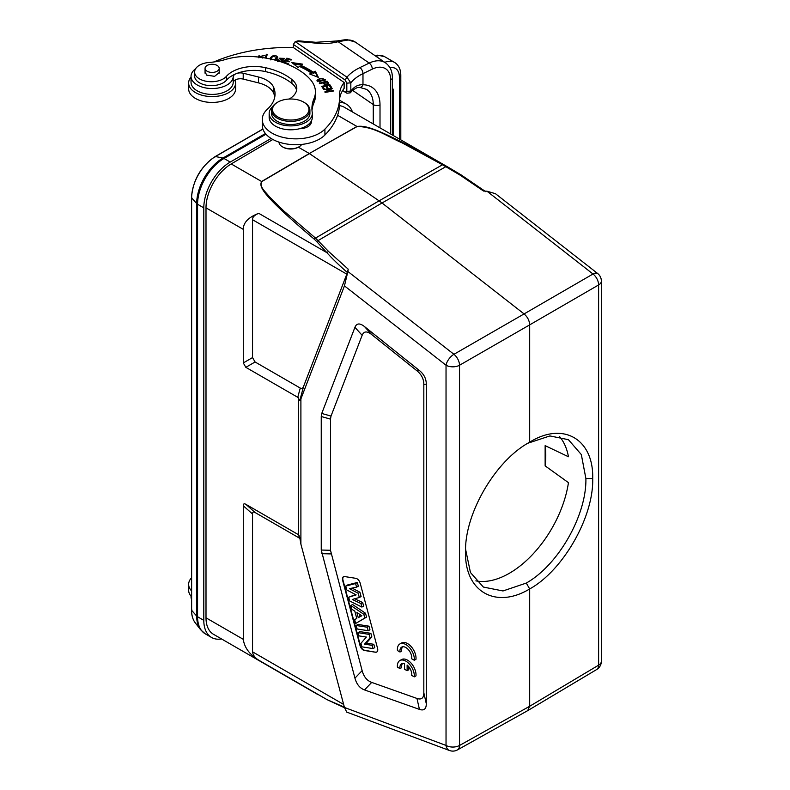 <?xml version="1.0" encoding="UTF-8"?>
<svg xmlns="http://www.w3.org/2000/svg" width="790" height="790" viewBox="0 0 790 790"><rect width="100%" height="100%" fill="white"/><g stroke="black" fill="none" stroke-linecap="round" stroke-linejoin="round"><path stroke-width="1.19" d="M486.966 191.2L495.478 193.708L597.675 273.518A9.589 4.493 -52 0 0 593.014 274.012L486.966 191.2L483.519 191.032L460.323 175.271L461.33 175.044L460.323 175.271L445.817 166.69L446.676 166.364L443.476 164.547C374.371 125.896 364.901 125.541 356.952 126.459L337.606 115.281M347.422 272.55L348.193 269.163L347.886 271.493L453.934 354.305L524.076 313.926C527.552 316.938 529.428 320.592 529.685 324.868L598.613 284.953A9.589 5.619 -120.1 0 0 593.014 274.012L524.076 313.926L382.014 202.981L316.602 241.464L326.892 252.662C332.205 258.606 339.048 265.233 347.422 272.55L303.617 386.34C303.064 388.176 301.938 388.749 300.259 388.068L297.751 397.311L245.828 367.33L243.29 362.936L243.29 229.367C243.281 222.632 248.425 217.28 258.715 213.31C254.331 215.206 252.267 217.349 252.543 219.729L252.543 357.584L255.091 361.988L300.259 388.068M461.202 174.965L446.676 166.364M348.193 269.163L328.492 251.388L315.516 238.086L379.082 200.838L382.014 202.981L445.817 166.69L442.489 164.774L443.476 164.547M357.08 126.558L309.305 153.507L356.952 126.459A2.4 1.392 -119.6 0 1 357.1 126.548C373.828 126.43 387.979 136.848 401.903 142.753L442.489 164.774L379.082 200.838L309.453 153.606L261.786 181.582C258.695 186.608 265.924 192.089 269.4 196.779L283.788 210.95L315.516 238.086L314.242 239.153L316.602 241.464M297.751 397.311L299.766 400.589L300.901 398.901L344.45 285.881L446.034 365.217A9.589 4.493 -52 0 1 453.934 354.305A9.589 5.441 60.1 0 1 459.533 365.247L529.685 324.868L529.685 442.183C495.784 460.185 464.451 513.49 465.547 551.943C464.481 591.364 495.577 609.574 529.685 588.945L529.685 706.26L527.661 710.664M528.253 443.002L528.974 442.588M465.547 551.163L465.557 550.363M527.927 443.2L549.919 435.932L568.435 439.694L581.331 454.576L585.894 478.552C586.674 515.169 558.431 564.949 526.288 583.069L502.993 590.96L483.362 587.059L470.445 572.503L465.587 549.267M526.288 583.069L529.685 588.945C562.994 570.597 593.784 516.976 592.707 478.533C593.754 439.112 563.201 421.208 529.685 442.183L530.376 441.778M221.526 638.942A37.387 21.587 -60 0 1 211.542 637.461A37.387 21.587 -60 0 1 203.8 620.348L203.8 207.859A37.387 21.587 -60 0 1 230.236 162.069L271.128 138.457M339.582 102.305A37.387 21.587 -60 0 1 346.208 104.053A37.387 21.587 -60 0 1 352.468 111.963M448.957 167.668L344.302 107.242A35.945 20.757 120 0 0 339.503 105.672M272.866 139.475L231.203 163.945A35.945 20.757 120 0 0 206.002 207.839L206.002 617.82A35.945 20.757 120 0 0 213.448 634.271L318.133 694.716M545.139 465.873L545.139 445.649A85.083 49.118 -60 0 1 545.781 455.386A85.083 49.118 -60 0 1 545.139 465.873L568.454 482.651A85.083 49.118 -60 0 1 475.857 580.867M559.379 436.366A85.083 49.118 -60 0 1 568.454 456.748L545.139 445.649M314.242 239.153C259.13 192.493 259.406 186.499 261.609 181.503L309.305 153.507L298.363 147.197L299.045 146.802A11.741 6.784 0 0 0 301.711 144.422M278.998 142.111A11.741 6.784 0 0 0 281.744 146.367A11.741 6.784 0 0 0 282.435 146.802L283.106 147.197A10.784 6.231 0 0 0 297.672 147.562A10.784 6.231 0 0 0 298.363 147.197M282.435 146.802A11.741 6.784 0 0 0 298.284 147.207A11.741 6.784 0 0 0 299.045 146.802M269.163 113.434L269.163 117.355A21.567 12.452 0 0 0 274.318 125.422A21.567 12.452 0 0 0 299.538 128.721A21.567 12.452 0 0 0 311.3 121.107A21.567 12.452 0 0 0 312.307 117.355L312.307 113.434A21.567 12.452 180 0 1 298.185 125.126A21.567 12.452 180 0 1 274.318 121.512A21.567 12.452 180 0 1 269.163 113.434A21.567 12.452 180 0 1 272.629 106.68M299.538 128.721A11.978 6.922 0 0 0 311.369 121.808A11.978 6.922 0 0 0 311.3 121.107M309.246 123.744A11.978 6.922 180 0 1 310.233 124.741M339.582 97.417A110.245 63.644 180 0 1 324.917 129.135A33.555 19.375 180 0 1 270.121 131.93A33.555 19.375 180 0 1 262.27 119.478L262.27 125.353A33.555 19.375 0 0 0 270.121 137.806A33.555 19.375 0 0 0 324.196 135.692A33.555 19.375 0 0 0 324.917 135.001A110.245 63.644 0 0 0 339.582 103.293L339.582 97.417A110.245 63.644 180 0 0 339.542 95.748A52.723 30.445 0 0 1 339.522 94.948A52.723 30.445 0 0 1 344.144 82.486L293.376 47.558L293.376 44.428L345.121 80.027L346.82 83.157L346.82 91.373L345.121 92.163L342.663 90.465M262.27 119.478A33.555 19.375 180 0 1 266.734 109.83A33.555 19.375 180 0 1 267.464 109.129A49.029 28.312 0 0 0 275.038 94.01A49.029 28.312 0 0 0 273.715 87.463A26.366 15.217 0 0 0 268.264 81.202A26.366 15.217 0 0 0 258.449 76.995L243.211 73.223A7.189 4.147 0 0 0 237.059 73.352A31.156 17.992 180 0 1 265.41 71.584A58.282 33.654 180 0 1 288.844 81.172A58.282 33.654 180 0 1 291.905 83.434A26.366 15.217 180 0 1 296.596 90.327M312.001 110.501A71.9 41.514 180 0 1 314.035 102.473A47.933 27.67 0 0 0 315.437 95.817L315.437 91.907A47.933 27.67 180 0 1 314.035 98.562A71.9 41.514 0 0 0 311.922 108.546A71.9 41.514 0 0 0 312.218 112.308A21.567 12.452 180 0 1 312.307 113.434M289.239 99.046A26.366 15.217 0 0 0 296.813 88.371A26.366 15.217 0 0 0 291.905 79.523A58.282 33.654 0 0 0 288.844 77.252A58.282 33.654 0 0 0 265.41 67.673A31.156 17.992 0 0 0 226.365 76.393A16.778 9.687 180 0 1 198.596 78.328A16.778 9.687 180 0 1 194.597 72.048L194.597 75.968A16.778 9.687 0 0 0 198.596 82.249A16.778 9.687 0 0 0 213.507 85.577A16.778 9.687 0 0 0 226.365 80.303A31.156 17.992 180 0 1 235.489 73.993A7.189 4.147 0 0 0 233.198 76.867A21.093 12.176 180 0 1 225.683 85.685A21.093 12.176 180 0 1 195.969 84.184A21.093 12.176 180 0 1 191.032 76.363A21.093 12.176 180 0 1 195.545 68.829M213.843 61.966A124.623 71.949 180 0 1 293.376 47.489M330.418 88.895L324.828 91.887L325.075 92.381L333.38 91.028L333.153 90.564L326.635 91.63L332.205 88.638L331.958 88.144L323.663 89.497L330.418 88.895L330.418 89.606M311.003 74.497L311.428 73.115L309.66 73.974L318.39 77.371L315.329 71.219L313.265 72.216A83.157 48.012 0 0 0 300.96 65.363L302.629 64.138L291.865 62.588L298.057 67.505L299.489 66.449A80.768 46.63 180 0 1 311.438 73.115M284.617 63.121L287.748 64.049L288.212 63.526L284.222 62.341L285.565 60.83L289.16 61.897L289.624 61.383L286.029 60.316L287.244 58.954L291.075 60.099L291.55 59.576L286.849 58.174L282.978 62.519M265.894 58.124L267.336 54.392L266.398 54.263L264.966 57.966M327.149 81.202L319.298 83.276L319.664 83.74L322.853 82.891C325.441 85.093 327.337 85.152 328.522 83.059L327.149 81.202L328.522 84.234M263.86 57.789L263.188 57.206L262.211 58.085M258.903 57.117L264.482 55.428L257.905 56.998M319.565 78.506L316.978 80.57L324.562 80.807L325.441 79.553L319.565 78.506L319.565 79.109M275.473 60.218L277.705 57.236C275.74 54.786 273.409 54.856 270.723 57.443L270.575 59.033M281.25 61.936L283.146 60.494L280.134 58.174L284.183 59.003L284.39 58.381L279.156 58.233L281.714 60.07L282.158 61.788M281.714 60.07L280.786 61.403L277.695 59.596L277.576 60.8M278.426 61.413L278.574 59.744M277.478 61.689L277.478 60.514M329.786 84.629L321.688 86.357L323.396 89.023L324.344 88.816L322.942 86.624L325.697 86.041L326.961 88.016L327.909 87.818L326.645 85.834L329.124 85.31L330.477 87.423L331.435 87.216L329.786 84.629L330.773 87.354M293.376 44.428L295.223 41.603L298.245 40.833L315.822 42.285A4.789 0.82 97 0 0 315.24 43.124A36.903 21.31 0 0 0 338.15 41.702L348.193 39.994A4.789 3.437 90.2 0 0 346.682 39.5L336.935 40.971L315.822 42.285M191.032 76.363L191.032 82.229A21.093 12.176 0 0 0 195.969 90.06A21.093 12.176 0 0 0 218.929 93.753A21.093 12.176 0 0 0 233.198 82.733A7.189 4.147 180 0 1 243.211 79.089L258.449 82.861A26.366 15.217 180 0 1 268.264 87.068A26.366 15.217 180 0 1 273.715 93.338A49.029 28.312 180 0 1 274.782 96.943M194.597 72.048A16.778 9.687 180 0 1 209.232 62.45A47.933 27.67 0 0 0 225.288 59.536A47.933 27.67 180 0 1 252.948 56.574A74.102 42.779 180 0 1 300.881 71.337A74.102 42.779 180 0 1 309.7 78.783A47.933 27.67 180 0 1 315.437 91.907M205.054 71.692L206.634 75.129L214.603 76.344L219.314 72.473L219.195 71.692M271.562 110.304L271.562 113.434A19.177 11.07 0 0 0 282.632 123.467A19.177 11.07 0 0 0 303.064 121.917A19.177 11.07 0 0 0 309.907 113.434L309.907 110.304A19.177 11.07 180 0 1 303.064 118.786A19.177 11.07 180 0 1 276.046 117.424A19.177 11.07 180 0 1 271.562 110.304A19.177 11.07 180 0 1 277.181 102.483L277.853 102.088A18.21 10.517 180 0 1 279.028 101.466A18.21 10.517 180 0 1 303.617 102.088A18.21 10.517 180 0 1 304.693 102.769A18.21 10.517 180 0 1 302.442 117.582A18.21 10.517 180 0 1 276.786 116.288A18.21 10.517 180 0 1 277.853 102.088M215.384 64.721A7.071 4.078 180 0 1 219.195 68.335A7.071 4.078 180 0 1 208.866 71.959A7.071 4.078 180 0 1 205.054 68.335A7.071 4.078 180 0 1 215.384 64.721M303.617 102.088L304.298 102.483A19.177 11.07 180 0 1 305.424 103.194A19.177 11.07 180 0 1 309.907 110.304M339.582 99.412A52.723 30.445 180 0 1 344.144 88.362L344.144 82.486M345.121 80.027L346.958 77.193L350.829 82.841L346.82 83.157M315.24 43.124A126.064 72.779 180 0 0 295.223 41.613L346.958 77.193A50.333 29.052 0 0 1 350.967 73.233A50.333 29.052 0 0 1 359.894 67.604L369.226 63.082L338.15 41.702A4.789 1.61 -104.6 0 0 336.935 40.971M373.265 123.971L373.265 104.566A33.555 20.984 124.5 0 0 366.58 89.379L359.855 87.423C358.186 88.046 359.302 85.853 352.557 90.356A4.789 3.338 -133.5 0 0 353.357 88.322C356.112 85.745 359.322 84.55 362.975 84.747A4.789 3.446 90.5 0 1 359.914 87.423M346.82 91.373L350.829 91.057L350.286 92.815L346.958 93.23L345.437 92.351M353.357 88.322A45.534 26.287 180 0 0 350.829 91.057L350.829 82.841A45.534 26.287 0 0 1 354.898 78.733A45.534 26.287 0 0 1 362.975 73.638L362.975 84.747A38.345 23.986 124.5 0 1 380.01 104.902L380.01 127.861M191.032 596.183L191.032 596.875A21.093 12.176 0 0 0 191.526 599.472M206.002 617.82L243.29 639.337C244.387 647.563 249.531 654.515 258.715 660.173L327.08 699.663L344.371 707.168M298.423 397.597L298.423 534.781L297.751 534.287L299.815 537.832M243.29 639.337L243.29 505.778C243.29 503.822 244.13 503.329 245.828 504.306L297.751 534.287M344.45 285.881L347.886 271.493M346.731 712.106L344.45 707.465L300.901 544.162L299.766 537.565L298.423 534.781L299.084 535.324M258.715 660.173C255.042 657.912 252.978 655.137 252.543 651.839L252.543 513.994C252.543 512.029 253.393 511.545 255.091 512.522L245.828 504.306M299.904 538.395L255.091 512.522M300.901 398.901L300.901 544.162M419.441 370.55C423.973 374.233 426.254 378.756 426.304 384.128L426.304 703.742C426.254 709.055 423.973 710.931 419.441 709.39L364.516 689.927C359.815 688.199 356.626 684.268 354.937 678.146L321.244 550.038L321.244 416.508L321.747 413.456L354.937 327.327C356.626 323.14 359.815 322.893 364.516 326.586L419.441 370.55L416.962 370.806L371.705 334.575C367.004 330.882 363.815 331.129 362.136 335.316L331.01 416.083L330.497 419.135L330.497 550.274L362.136 670.631C363.815 676.763 367.004 680.684 371.705 682.412L416.962 698.449C421.485 699.989 423.776 698.113 423.825 692.8L423.825 384.375C423.776 379.012 421.485 374.49 416.962 370.806M375.536 652.224A4.789 2.765 -120 0 0 376.771 652.027A4.789 2.765 -120 0 0 377.768 649.834A4.789 2.765 -120 0 0 377.561 648.373L360.171 583.168A4.789 2.765 -120 0 0 355.826 578.329L344.677 576.572A4.789 2.765 -120 0 0 343.443 576.769A4.789 2.765 -120 0 0 342.455 578.961A4.789 2.765 -120 0 0 342.653 580.423L360.043 645.627A4.789 2.765 -120 0 0 364.387 650.476L375.536 652.224L364.723 650.279A4.789 2.765 60 0 1 360.378 645.43L342.998 580.225A4.789 2.765 60 0 1 342.791 578.774A4.789 2.765 60 0 1 343.62 576.68M414.286 660.272L415.975 659.294A11.978 6.922 -120 0 0 411.225 646.655A11.978 6.922 -120 0 0 401.567 642.981L399.868 643.959A11.978 6.922 -120 0 0 397.439 650.545L399.997 652.027A8.374 4.829 60 0 1 401.666 647.119A8.374 4.829 60 0 1 408.519 649.814A8.374 4.829 60 0 1 411.699 658.781L414.286 660.272A11.978 6.922 -120 0 0 409.526 647.632A11.978 6.922 -120 0 0 399.868 643.959M402.594 646.773A8.374 4.829 -120 0 0 401.695 651.049L399.997 652.027M414.266 676.862L415.965 675.885A11.978 6.922 -120 0 0 411.205 663.245A11.978 6.922 -120 0 0 401.547 659.571L399.859 660.549A11.978 6.922 -120 0 0 397.419 667.135L399.977 668.617A8.374 4.829 60 0 1 401.646 663.709A8.374 4.829 60 0 1 404.559 663.551L404.559 669.239L407.126 670.72L407.126 665.032A8.374 4.829 60 0 1 411.679 675.371L414.266 676.862A11.978 6.922 -120 0 0 409.516 664.222A11.978 6.922 -120 0 0 399.859 660.549M402.584 663.363A8.374 4.829 -120 0 0 401.675 667.629L399.977 668.617M407.126 670.72L408.825 669.742L408.825 666.78M376.939 651.918A4.789 2.765 60 0 1 375.872 652.027M355.52 594.564L348.676 597.23L356.162 594.9L346.731 589.933L345.704 586.081L355.599 583.543L356.557 587.128L349.496 588.678L358.196 593.27L359.322 597.497L352.251 599.472L360.941 603.55L361.879 607.066L349.684 600.983L348.676 597.23M361.879 607.066L363.657 606.197L362.669 602.523L354.7 598.79M359.322 597.497L361.089 596.578L359.934 592.243L352.093 588.106M356.557 587.128L358.324 586.21L357.327 582.477L347.333 585.044L345.704 586.081M355.678 623.468L366.56 617.118L365.533 613.257L352.508 604.469L350.908 605.575L363.795 614.274L364.802 618.037L355.678 623.468L354.661 619.666L356.774 618.491L354.819 611.164L351.896 609.278L350.908 605.575M356.744 618.382L354.661 619.666M368.18 630.726L369.957 629.827L368.979 626.184L357.831 624.426L356.211 625.492L367.251 627.23L368.18 630.726L357.149 628.988L356.211 625.492M372.939 648.57L374.717 647.682L373.808 644.294L366.363 643.119L371.833 636.888L370.895 633.343L359.746 631.595L358.127 632.652L369.157 634.39L370.076 637.826L364.526 644.146L372.08 645.331L372.939 648.57L361.909 646.842L360.961 643.297L366.372 637.056L358.986 635.891L358.127 632.652M357.327 582.477L355.599 583.543M359.934 592.243L358.196 593.27M362.669 602.523L360.941 603.55M366.56 617.118L364.802 618.037M365.533 613.257L363.795 614.274M356.873 612.497L358.245 617.662L361.879 615.736L356.873 612.497M361.731 615.637L359.964 616.575L359.292 614.067M359.964 616.575L358.245 617.662M368.979 626.184L367.251 627.23M370.895 633.343L369.157 634.39M371.833 636.888L370.076 637.826M366.363 643.119L364.526 644.146M373.808 644.294L372.08 645.331M191.526 590.861A23.483 13.558 180 0 1 188.642 584.353L188.642 590.219A23.483 13.558 0 0 0 191.526 596.726M188.642 584.353A23.483 13.558 180 0 1 191.526 577.836M235.065 80.116A23.483 13.558 180 0 1 235.608 83.009A23.483 13.558 180 0 1 219.679 95.857A23.483 13.558 180 0 1 193.501 91.275A23.483 13.558 180 0 1 188.642 83.009A23.483 13.558 180 0 1 191.032 77.045M188.642 83.009L188.642 88.885A23.483 13.558 0 0 0 193.501 97.14A23.483 13.558 0 0 0 219.679 101.722A23.483 13.558 0 0 0 235.608 88.885L235.608 83.009M331.958 88.144L331.958 88.766M326.635 91.63L326.635 92.134M333.153 90.564L333.153 91.067M313.265 72.216L313.265 73.391A83.157 48.012 180 0 0 300.96 66.538L300.96 65.363M315.329 71.219L315.329 72.394L313.265 73.391M315.329 72.394L317.669 77.094M293.673 64.02L301.296 65.116M283.768 62.805L286.879 59.359L286.849 58.174M286.029 60.316L286.029 60.968M284.222 62.341L284.222 62.973M266.398 54.263L266.911 55.507M265.391 58.035L266.398 55.438M323.258 83.404L323.772 83.266M323.772 82.654L326.586 81.913L327.554 83.246C326.359 84.52 325.105 84.323 323.772 82.654L324.176 84.333M327.554 84.254L327.554 83.325M327.554 83.246L327.554 84.461M257.984 57.008L259.14 55.527M317.165 81.143L317.926 80.432M324.473 79.533L325.243 80.155M317.916 80.521L319.99 78.96L322.745 78.516L324.473 79.602L319.743 81.607L317.916 80.521L317.926 81.745M324.463 80.876L324.473 79.602M270.476 59.872L271.809 57.374M276.688 57.117L277.626 58.114M276.382 59.744L276.747 57.492L274.298 59.912M271.78 59.309L271.671 57.621L273.202 56.218L276.747 57.492M279.413 58.806L280.134 58.302M283.413 58.45L284.183 58.993M281.309 60.188L282.909 61.107M277.695 60.771L278.426 60.899M322.35 87.394L322.942 87.265M326.063 86.594L326.645 86.475M322.942 86.624L323.683 88.964M326.645 85.834L327.248 87.957M328.492 251.388L326.892 252.662L258.715 213.31M527.75 710.615L596.687 669.525A9.589 5.54 -120.8 0 0 598.613 665.17L529.685 706.26L459.533 745.464A9.589 5.53 60.8 0 1 457.499 749.888L527.641 710.674M459.533 365.247L459.533 745.464A9.589 5.53 0 0 1 446.034 745.434L446.034 365.217A9.589 5.53 180 0 0 459.533 365.247M585.894 478.552L592.707 478.533M601.358 281.072L601.358 661.289A9.589 5.53 0 0 1 598.613 665.17L598.613 284.953A9.589 5.53 180 0 0 601.358 281.072A9.589 9.589 0 0 0 597.675 273.518M203.8 207.859L197.569 204.255L197.569 616.753A37.387 21.587 120 0 0 205.301 633.866A37.387 21.587 120 0 0 205.311 633.866L211.542 637.461M191.624 610.314L191.792 609.673L191.624 610.314L196.68 616.052L196.68 203.553L191.624 197.816L191.624 610.314A33.703 19.464 120 0 0 195.179 622.727L200.611 629.729A37.15 21.448 -60 0 1 200.611 629.729A37.15 21.448 -60 0 1 196.68 616.052A4.799 2.775 0 0 0 197.569 616.753L203.8 620.348M265.993 134.221L224.005 158.464A37.387 21.587 120 0 0 197.569 204.255A4.799 2.775 0 0 1 196.68 203.553A37.15 21.448 -60 0 1 222.958 158.049A4.799 2.775 60 0 1 224.005 158.464L230.236 162.069M339.967 100.449L339.967 100.449A37.387 21.587 120 0 0 339.582 100.241L346.208 104.053M262.922 129.135L215.453 156.539L222.958 158.049L265.42 133.54M195.179 622.727L195.179 622.727A33.703 19.464 120 0 0 195.189 622.737C192.75 619.518 191.536 615.301 191.526 610.068L191.526 197.569C192.898 180.15 200.788 166.483 215.196 156.568L262.892 129.037M215.453 156.539L214.989 157.013L215.453 156.539A33.703 19.464 120 0 0 191.624 197.816L191.792 197.174L191.624 197.816M261.757 181.591A2.4 1.373 -120.4 0 0 261.609 181.503L231.203 163.945M243.29 229.367L206.002 207.839M233.198 76.867L233.198 82.733M237.059 73.352A31.156 17.992 0 0 0 236.269 73.668A31.156 17.992 0 0 0 235.489 73.993M243.211 73.223L243.211 79.089M226.365 76.393L226.365 80.303M265.41 67.673L265.41 71.584M314.035 102.473L314.035 98.562M291.905 83.434L291.905 79.523M258.449 82.861L258.449 76.995M273.715 93.338L273.715 87.463M324.917 129.135L324.917 135.001M359.894 67.604A4.789 2.518 64.2 0 1 362.975 73.638L372.307 69.115A4.789 2.518 -115.8 0 0 369.226 63.082A28.756 17.992 -55.5 0 1 385.52 62.874L355.332 42.097A28.756 17.992 124.5 0 0 348.193 39.994M372.307 69.115A23.967 14.99 -55.5 0 1 390.665 79.79A4.789 2.765 180 0 0 392.373 77.667C392.373 71.209 390.092 66.281 385.52 62.874M390.665 134.014L390.665 79.79M380.01 104.902A4.789 2.765 180 0 1 373.265 104.566L352.577 90.337M389.974 67.762A19.177 11.07 -60 0 1 399.394 77.223L399.394 139.05M384.789 62.361A23.967 13.835 -60 0 1 394.427 62.341C398.624 64.978 400.747 69.283 400.797 75.267A4.789 2.765 180 0 1 399.394 77.223M374.983 55.616L377.748 55.162L384.602 56.663A23.967 13.835 120 0 0 375.981 56.297M393.292 135.525L393.292 90.238A2.874 1.659 180 0 1 392.442 91.403A2.874 1.659 180 0 1 392.373 91.442M252.543 357.584L243.29 362.936M346.84 274.169L252.543 219.729M299.766 400.589L303.617 386.34M346.682 712.086L449.461 750.5A9.589 6.409 -69.5 0 1 446.034 745.434L344.45 707.465M252.543 651.839L343.65 704.443M243.29 505.778L252.543 513.994M245.828 367.33L255.091 361.988M423.825 384.375L426.304 384.128M426.304 703.742L423.825 692.8M416.962 698.449L419.441 709.39M364.516 689.927L371.705 682.412M362.136 670.631L354.937 678.146M321.747 553.681L331.01 553.918M330.497 550.274L321.244 550.038M321.244 416.508L330.497 419.135M331.01 416.083L321.747 413.456M354.937 327.327L362.136 335.316M371.705 334.575L364.516 326.586M317.866 80.471L317.866 79.296M319.743 81.607L319.743 82.13M270.723 57.443L270.723 58.608M277.705 57.236L277.705 57.789M281.309 59.013L281.309 59.852M282.593 59.665L282.593 60.84M485.682 191.654L461.261 174.995L449.046 167.717M596.687 669.525A9.589 9.589 0 0 0 601.358 661.289M200.611 629.739L205.301 633.866M302.481 127.802L302.481 128.484M219.195 68.335L219.195 73.203M205.054 68.335L205.054 73.194M352.557 90.356L350.286 92.815M392.373 77.667L392.373 135.001M384.602 56.663L394.427 62.341M400.797 75.267L400.797 139.869M393.292 90.238A2.874 2.874 0 0 0 392.373 88.134M346.682 39.5L355.332 42.097M449.461 750.5A9.589 9.589 0 0 0 457.519 749.878M344.529 707.751L327.08 699.663M258.853 56.663L258.853 57.838M271.434 58.46L271.434 59.635M283.413 59.596L283.413 58.42M280.134 59.349L280.134 58.174"/></g></svg>
